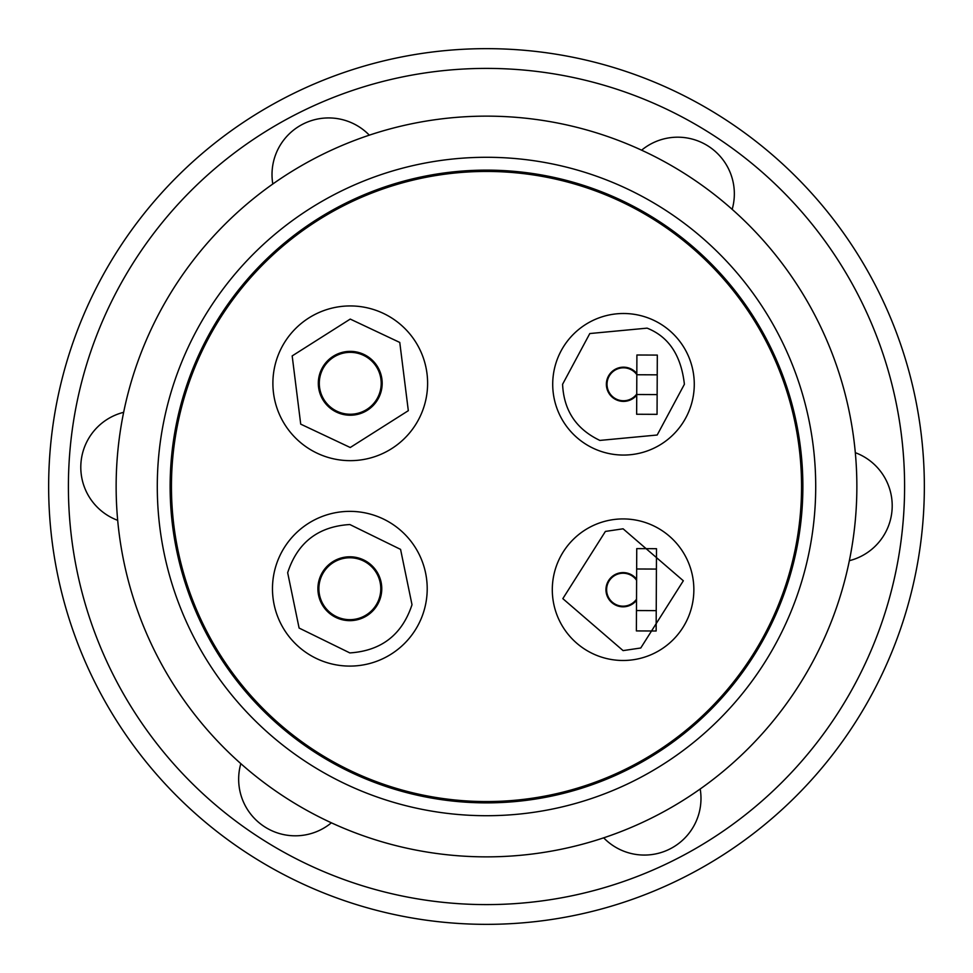 <?xml version="1.0" encoding="UTF-8"?>
<svg xmlns="http://www.w3.org/2000/svg" width="973" height="973" viewBox="0 0 973 973"><rect width="100%" height="100%" fill="white"/><g stroke="black" fill="none" stroke-linecap="round" stroke-linejoin="round"><path stroke-width="1.46" d="M647.106 328.144C668.706 336.707 681.136 355.413 684.396 384.274L657.189 435.016L599.879 440.416C576.211 429.166 563.781 410.46 562.589 384.274L589.796 333.544L647.106 328.144M552.713 384.274A70.786 70.786 0 0 1 623.486 313.501A70.786 70.786 0 0 1 694.272 384.274A70.786 70.786 0 0 1 623.486 455.06A70.786 70.786 0 0 1 552.713 384.274M605.401 531.428L623.085 528.801L683.326 580.772L640.757 647.994L623.085 650.609L562.832 598.638L605.401 531.428M623.085 660.485A70.786 70.786 0 0 1 552.299 589.711A70.786 70.786 0 0 1 623.085 518.925A70.786 70.786 0 0 1 693.858 589.711A70.786 70.786 0 0 1 623.085 660.485M287.667 572.72C297.458 542.545 318.183 526.478 349.842 524.532L400.572 549.392L412.005 604.72C402.104 634.749 381.38 650.803 349.842 652.919L299.1 628.047L287.667 572.72M272.476 588.726A77.366 77.366 0 0 1 349.842 511.36A77.366 77.366 0 0 1 427.208 588.726A77.366 77.366 0 0 1 349.842 666.091A77.366 77.366 0 0 1 272.476 588.726M300.718 424.143L292.18 355.911L350.244 319.083L399.769 342.447L408.319 410.679L350.244 447.507L300.718 424.143M272.89 383.289A77.366 77.366 0 0 1 350.244 305.936A77.366 77.366 0 0 1 427.609 383.289A77.366 77.366 0 0 1 350.244 460.655A77.366 77.366 0 0 1 272.89 383.289M486.5 116.14A370.36 370.36 0 0 1 856.86 486.5A370.36 370.36 0 0 1 486.5 856.86A370.36 370.36 0 0 1 116.14 486.5A370.36 370.36 0 0 1 486.5 116.14M486.5 68.402A418.098 418.098 0 0 1 904.598 486.5A418.098 418.098 0 0 1 486.5 904.598A418.098 418.098 0 0 1 68.402 486.5A418.098 418.098 0 0 1 486.5 68.402M486.5 924.35A437.85 437.85 0 0 0 924.35 486.5A437.85 437.85 0 0 0 486.5 48.65A437.85 437.85 0 0 0 48.65 486.5A437.85 437.85 0 0 0 486.5 924.35M732.17 209.353A56.629 56.629 0 0 0 641.621 150.183M369.314 135.162A56.629 56.629 0 0 0 272.805 184.006M123.644 412.321A56.629 56.629 0 0 0 117.684 520.324M240.83 763.647A56.629 56.629 0 0 0 331.379 822.817M603.686 837.838A56.629 56.629 0 0 0 700.195 788.994M815.715 486.5A329.215 329.215 0 0 1 486.5 815.715A329.215 329.215 0 0 1 157.285 486.5A329.215 329.215 0 0 1 486.5 157.285A329.215 329.215 0 0 1 815.715 486.5M170.129 486.5A316.371 316.371 0 0 1 486.5 170.129A316.371 316.371 0 0 1 802.871 486.5A316.371 316.371 0 0 1 486.5 802.871A316.371 316.371 0 0 1 170.129 486.5M486.5 171.443A315.057 315.057 0 0 1 801.557 486.5A315.057 315.057 0 0 1 486.5 801.557A315.057 315.057 0 0 1 171.443 486.5A315.057 315.057 0 0 1 486.5 171.443M636.816 373.535A17.125 17.125 0 0 0 606.374 384.274A17.125 17.125 0 0 0 636.731 395.135M636.61 579.215A17.125 17.125 0 0 0 605.96 589.711A17.125 17.125 0 0 0 636.524 600.305M636.731 394.065A16.456 16.456 0 0 1 607.03 384.274A16.456 16.456 0 0 1 636.816 374.617M636.524 599.198A16.456 16.456 0 0 1 606.617 589.711A16.456 16.456 0 0 1 636.61 580.322M381.769 588.726A31.939 31.939 0 0 0 349.842 556.787A31.939 31.939 0 0 0 317.903 588.726A31.939 31.939 0 0 0 349.842 620.652A31.939 31.939 0 0 0 381.769 588.726M382.182 383.289A31.939 31.939 0 0 0 350.244 351.362A31.939 31.939 0 0 0 318.317 383.289A31.939 31.939 0 0 0 350.244 415.228A31.939 31.939 0 0 0 382.182 383.289M380.784 588.726A30.941 30.941 0 0 1 349.842 619.667A30.941 30.941 0 0 1 318.889 588.726A30.941 30.941 0 0 1 349.842 557.772A30.941 30.941 0 0 1 380.784 588.726M350.244 352.348A30.941 30.941 0 0 1 381.197 383.289A30.941 30.941 0 0 1 350.244 414.243A30.941 30.941 0 0 1 319.302 383.289A30.941 30.941 0 0 1 350.244 352.348M657.14 394.588L636.731 394.503L636.646 414.255L657.055 414.34L657.31 355.084L636.901 354.999L636.816 374.751L657.225 374.836M636.731 394.503L636.816 374.751M636.476 610.545L636.391 630.918L656.143 631.003L656.228 610.63L636.476 610.545L636.658 568.986L656.41 569.071L656.228 610.63M656.41 569.071L656.495 548.699L636.743 548.614L636.658 568.986M636.391 630.918L656.143 631.003M849.356 560.679A56.629 56.629 0 0 0 855.316 452.676M427.208 588.726A77.366 77.366 0 0 1 349.842 666.091M427.609 383.289A77.366 77.366 0 0 1 350.244 460.655"/></g></svg>
